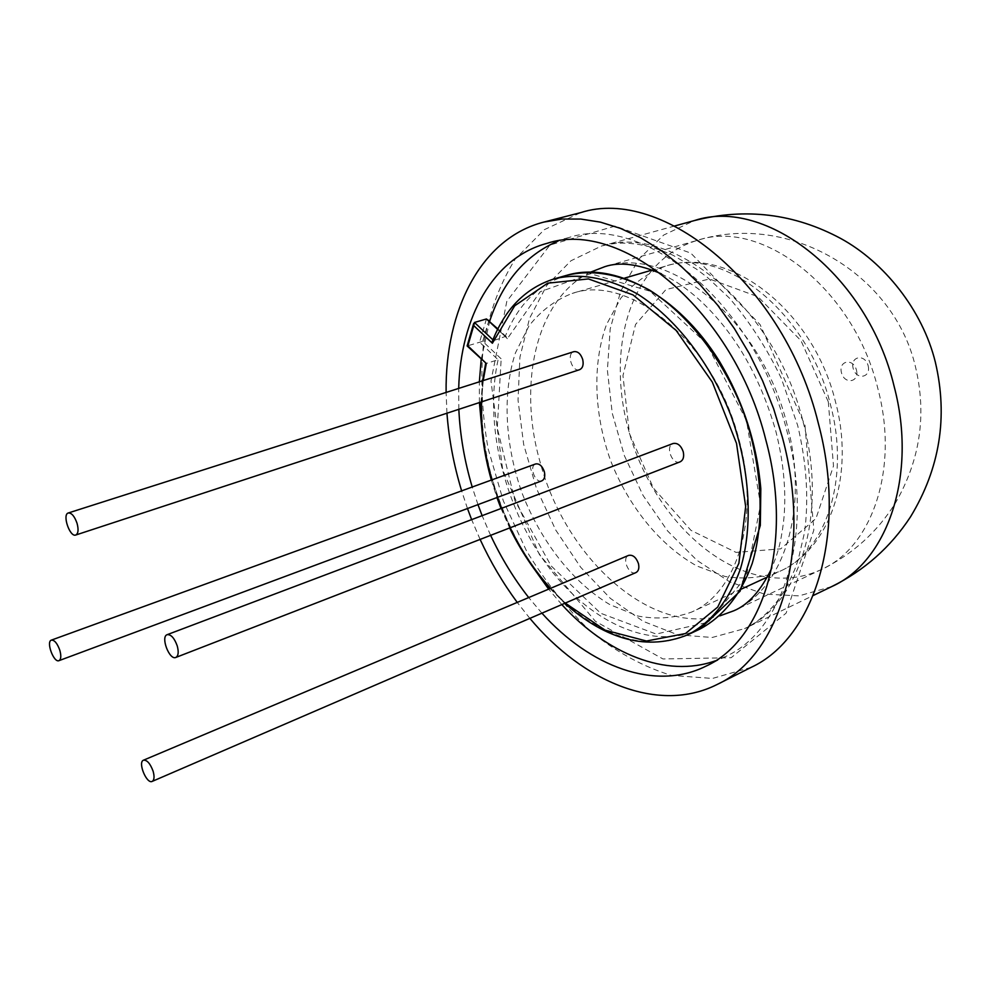 <?xml version="1.0" encoding="UTF-8"?>
<svg xmlns="http://www.w3.org/2000/svg" width="991" height="991" viewBox="0 0 991 991"><rect width="100%" height="100%" fill="white"/><g stroke="black" fill="none" stroke-linecap="round" stroke-linejoin="round"><path stroke-width="0.74" stroke-dasharray="4.96 3.72" d="M751.215 667.327L712.479 678.451L671.254 675.379C643.37 666.77 616.613 652.214 590.97 631.725C566.555 608.449 544.988 581.345 526.271 550.426L503.354 500.95L488.092 448.601C481.874 412.987 480.301 378.389 483.397 344.794C489.244 312.512 499.848 283.946 515.196 259.122L544.232 229.714L580.738 212.619M529.875 618.372L517.24 602.404M480.102 539.414L471.642 519.618M467.479 508.532L461.633 490.879M446.953 413.222L446.111 392.424M541.916 613.169L528.711 597.561M490.619 535.338L482.121 515.667M477.972 504.63L472.212 487.027M458.833 409.32L458.697 388.398M558.007 241.098L568.71 237.58C643.531 212.508 755.761 303.952 787.04 431.568C814.713 533.703 783.881 630.338 725.746 656.438L715.366 660.811M561.823 604.584L548.642 589.149M531.548 565.242C505.943 524.933 489.529 481.18 482.332 433.959M479.396 402.569L479.359 381.808M481.192 359.423L489.653 321.245M739.113 440.041C760.555 518.12 737.168 592.841 691.619 612.066C674.574 618.235 656.624 619.548 637.746 616.006L609.75 604.535C572.922 582.572 541.061 541.631 522.344 493.828C505.014 445.504 502.115 393.7 515.419 352.945L528.983 325.903C540.863 310.815 555.27 300 572.166 293.447C629.545 272.971 715.081 343.109 739.113 440.041M699.683 629.186C650.876 651.731 587.861 621.506 545.83 563.334C503.738 505.014 484.029 423.107 498.089 359.745L501.161 358.829L482.716 341.338L467.12 345.97M497.569 329.371L505.199 336.519L492.416 341.053M486.457 318.953L479.582 342.18L498.089 359.745L485.615 363.647M566.988 275.238C538.509 284.206 517.921 304.633 505.199 336.519L507.342 338.699L540.206 291.738L590.599 273.739L650.096 291.23L706.447 343.493L746.483 420.543L760.568 504.815L746.186 576.948L708.218 622.249L656.141 634.054L600.633 613.243L551.107 565.873L514.936 500.752L497.284 428.062L501.161 358.829M487.708 319.412L507.342 338.699M680.111 461.843C672.294 465.361 664.911 446.111 673.075 443.51M579.586 369.693C572.216 372.579 566.134 353.663 573.801 351.681M541.842 480.846C535.264 483.744 528.736 466.018 535.635 463.949M635.962 572.575C629.05 576.031 621.32 557.995 628.604 555.394M803.144 422.042C828.365 515.382 799.254 604.473 744.6 628.616L712.182 637.486L677.695 634.785L643.122 621.307L610.295 598.316L580.738 567.335L555.778 530.123L536.478 488.526L523.682 444.488L518.02 400.042L519.916 357.28L529.541 318.359L546.722 285.482L570.952 260.769L601.215 246.152C671.142 222.368 774.776 305.624 803.144 422.042M831.783 586.561L799.019 595.888L764.309 594.08L729.686 581.841L696.933 560.324L667.637 530.978L643.085 495.475L624.342 455.587L612.24 413.21L607.396 370.312L610.183 328.938L620.713 291.193L638.761 259.208L663.722 235.028L694.555 220.522M868.128 365.691C871.3 377.905 856.137 380.433 853.14 368.318C849.919 356.227 865.044 353.44 868.128 365.691M804.989 425.312L813.859 530.061L786.123 613.144L731.147 657.727L662.991 658.965L595.393 621.32L539.339 554.427L502.759 470.081L490.979 381.101L506.835 301.264L549.931 245.05L615.077 226.072L690.789 253.089L760.072 324.565L804.989 425.312M590.884 272.029C536.602 298.167 517.302 382.86 539.959 461.546C564.808 556.756 649.65 635.516 719.8 615.894M733.811 610.778C783.621 589.286 809.87 508.606 787.027 424.458C761.435 319.771 668.021 244.653 604.807 266.678L697.788 240.231C679.913 245.483 664.75 255.418 652.276 270.01L665.097 266.269C723.504 245.718 808.086 311.831 830.433 404.576C850.526 479.26 825.763 551.789 779.521 571.448C762.215 577.803 744.08 579.487 725.078 576.489L697.007 566.047C660.167 545.62 628.666 506.649 610.642 460.728C594.03 414.275 592.147 364.192 606.48 324.59L620.762 298.254C633.113 283.5 647.891 272.847 665.097 266.269C729.388 244.913 813.475 310.802 835.438 401.628C855.27 475.222 830.26 549.237 779.521 571.448L767.393 577.047C786.383 579.846 804.345 577.357 821.266 569.59C871.733 547.664 899.345 469.424 877.964 389.005C854.192 288.926 761.992 218.181 697.788 240.231C789.914 211.913 894.266 274.433 915.535 367.116C926.833 414.672 920.181 459.861 895.604 502.697C877.246 532.167 852.471 554.465 821.266 569.59L733.811 610.778M652.276 270.023C620.354 307.148 612.141 370.386 628.405 429.4C647.941 503.688 706.385 568.487 767.393 577.047M856.447 370.077C859.643 382.365 844.493 384.867 841.458 372.69C838.213 360.526 853.338 357.763 856.447 370.077M828.303 401.813L833.493 465.931L815.977 518.504L780.735 548.841L736.078 552.408L691 530.383L653.428 488.142L629.434 433.488L622.955 375.651L635.541 324.466L665.94 289.57L709.469 278.979L758.004 296.73L801.001 340.718L828.303 401.813M688.163 634.624C639.48 657.107 576.502 626.547 534.409 568.029C492.242 509.337 472.348 427.059 486.197 363.462L467.69 345.772L474.478 322.459M492.899 339.826L493.233 340.136C505.831 308.139 526.332 287.663 554.725 278.719M482.716 341.338L488.699 321.22M565.279 603.085L550.538 588.344M510.018 527.819L501.396 508.383M497.284 497.432L491.709 479.929M481.502 401.875L483.199 380.581M674.722 225.96L601.215 246.152C622.175 240.107 646.182 243.179 673.223 255.368L696.153 268.895L707.562 277.542L729.401 298.105C749.431 321.394 766.712 348.101 781.267 378.215L797.656 425.362C806.674 463.466 808.966 499.167 804.519 532.489L798.238 559.593L794.658 569.788L785.999 588.084C774.454 607.52 760.654 621.035 744.6 628.616L813.264 595.492M568.71 237.58L547.007 243.365M725.746 656.438L705.592 666.336M661.431 273.863C673.446 280.168 679.095 282.646 696.747 297.399C733.328 330.214 759.688 374.809 775.829 431.196C784.079 463.924 786.619 494.435 783.46 522.728C780.375 546.115 777.13 554.551 771.754 568.14M624.726 278.075L572.166 293.447M741.33 589.1L691.619 612.066M482.617 380.767L481.007 402.049M491.338 480.065L496.925 497.569M501.037 508.519L509.647 527.955M550.067 588.555L564.721 603.321M506.426 336.952L497.816 328.888"/><path stroke-width="1.49" d="M446.111 392.424C445.021 309.96 481.118 238.026 543.91 222.071L580.738 212.619C662.422 186.023 784.649 284.801 818.331 423.343C848.061 533.938 814.131 638.39 751.215 667.327L717.249 684.422C658.817 714.015 583.402 682.526 529.875 618.372M543.91 222.071L561.872 219.061L580.763 219.048L600.385 222.133L620.465 228.388L640.731 237.803L660.91 250.339L680.668 265.873L699.708 284.256L717.707 305.253L734.368 328.566L749.419 353.861L762.575 380.742L773.649 408.788L782.419 437.539C812.93 550.116 779.744 655.757 717.249 684.422M517.24 602.404C502.945 583.055 490.57 562.07 480.102 539.414M471.642 519.618L467.479 508.532M461.633 490.879C453.779 465.027 448.898 439.137 446.953 413.222M458.697 388.398C460.518 317.492 493.146 257.549 547.007 243.365C621.481 218.305 733.997 310.988 765.82 439.917C793.915 543.105 763.504 640.397 705.592 666.336C655.039 691.384 590.128 666.72 541.916 613.169M528.711 597.561C513.957 578.719 501.26 557.983 490.619 535.338M482.121 515.667L477.972 504.63M472.212 487.027C464.482 461.038 460.035 435.136 458.833 409.32M715.366 660.811C666.212 678.401 606.777 653.837 561.823 604.584M548.642 589.149L531.548 565.242M482.332 433.959L479.396 402.569M479.359 381.808L481.192 359.423M489.653 321.245C502.623 281.84 525.416 255.133 558.007 241.098M497.816 328.888L486.457 318.953L474.478 322.459L473.735 325.605L492.391 343.245L514.701 305.81L547.627 283.191L588.431 278.929L633.001 294.884L676.147 330.449L712.294 382.068L736.524 443.423L745.666 506.55L738.877 563.322L717.719 607.074L685.499 633.534L646.479 641.028L605.055 630.14L565.279 603.085M566.988 275.238C613.268 261.413 677.398 293.72 719.33 361.133C743.101 401.169 756.926 443.733 760.815 488.798L760.32 525.403L740.104 591.181L699.683 629.186C722.662 617.096 741.033 594.625 752.157 563.606C765.176 520.473 762.19 464.246 743.101 411.067C722.526 358.445 687.804 314.11 649.638 290.165C620.329 274.16 592.779 269.193 566.988 275.238L554.725 278.719C526.097 287.588 505.336 308.362 492.416 341.053L492.391 343.245M467.851 345.822L486.296 363.462L467.12 345.97L467.851 345.822L473.735 325.605M177.228 645.859C178.863 652.053 178.405 655.918 175.841 657.442C169.436 660.526 160.344 636.656 167.169 634.674C171.009 634.314 174.366 638.043 177.228 645.859M167.169 634.674L673.075 443.51C677.571 442.692 680.953 445.43 683.233 451.735C684.31 456.814 683.27 460.183 680.111 461.843L175.841 657.442M77.025 523.211C78.723 529.64 78.314 533.567 75.774 535.016C69.853 537.531 61.999 514.428 68.305 512.979C71.587 512.781 74.498 516.187 77.025 523.211M68.305 512.979L573.801 351.681C577.716 351.124 580.689 353.7 582.696 359.423C583.823 364.725 582.782 368.144 579.586 369.693L75.774 535.016M59.807 650.22C61.355 655.893 61.083 659.362 58.989 660.65C53.811 663.115 45.834 641.611 51.383 640.124C54.468 639.938 57.28 643.308 59.807 650.22M51.383 640.124L535.635 463.949C539.364 463.367 542.263 465.919 544.319 471.605C545.384 476.349 544.555 479.421 541.842 480.846L58.989 660.65M153.109 771.196C154.596 776.659 154.286 780.066 152.18 781.404C146.656 784.364 137.538 762.129 143.484 760.196C147.052 759.886 150.248 763.553 153.109 771.196M143.484 760.196L628.604 555.394C632.84 554.576 636.111 557.276 638.427 563.52C639.443 568.054 638.625 571.076 635.962 572.575L152.18 781.404M674.722 225.96L694.555 220.522C765.572 196.738 867.806 275.164 894.13 386.379C917.728 475.556 887.143 561.934 831.783 586.561L813.264 595.492M719.8 615.894L733.811 610.778C748.329 604.783 760.977 590.574 771.754 568.14M661.431 273.863C638.551 264.04 619.685 261.649 604.807 266.678L590.884 272.029M767.393 577.047L741.33 589.1M624.726 278.075L652.276 270.023M474.478 322.459L492.899 339.826M486.457 318.953L497.569 329.371M554.725 278.719C580.453 272.686 607.979 277.74 637.3 293.881C675.49 318.024 710.287 362.669 730.974 415.601C750.187 469.102 753.321 525.614 740.413 568.921C729.376 600.038 711.08 622.559 688.163 634.624L699.683 629.186M550.538 588.344C534.669 570.754 521.167 550.575 510.018 527.819M501.396 508.383L497.284 497.432M491.709 479.929C484.24 453.469 480.846 427.455 481.502 401.875M483.199 380.581L486.296 363.462M831.783 586.561C864.313 570.482 890.55 547.255 910.494 516.881C939.877 468.47 948.164 416.914 935.355 362.21C922.472 309.675 883.737 261.996 840.851 238.546C794.398 213.622 745.628 207.614 694.555 220.522M467.12 345.97L473.661 323.5M485.615 363.647L482.617 380.767M481.007 402.049C480.424 427.616 483.868 453.63 491.338 480.065M496.925 497.569L501.037 508.519M509.647 527.955C520.77 550.711 534.248 570.915 550.067 588.555M564.721 603.321C606.864 640.545 648.015 650.988 688.163 634.624"/></g></svg>
